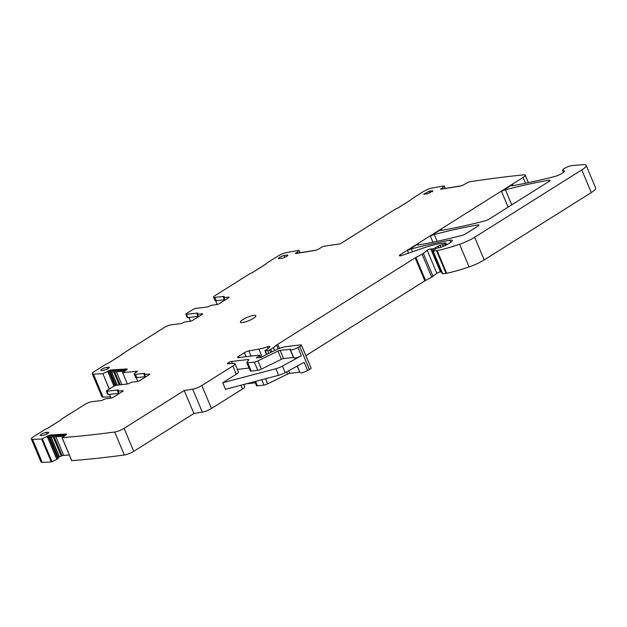 <?xml version="1.0" encoding="UTF-8"?>
<svg xmlns="http://www.w3.org/2000/svg" width="627" height="627" viewBox="0 0 627 627"><rect width="100%" height="100%" fill="white"/><g stroke="black" fill="none" stroke-linecap="round" stroke-linejoin="round"><path stroke-width="0.94" d="M110.501 396.82A891.986 194.331 157.2 0 1 103.079 397.103A7.297 1.591 157.2 0 1 101.895 396.75L92.232 373.763A7.297 1.591 157.2 0 1 94.403 371.474L104.874 364.89A4.381 0.956 157.2 0 1 108.016 363.378L121.85 354.678A2.187 0.478 157.2 0 1 121.701 354.584A2.187 0.478 157.2 0 1 122.351 353.902L164.274 327.537A5.478 1.191 157.2 0 1 171.43 324.778L180.31 323.728A2.187 0.478 157.2 0 0 182.904 322.787A2.187 0.478 157.2 0 1 185.498 321.839L190.091 321.298A2.187 0.478 157.2 0 0 192.951 320.193L201.941 314.542A2.187 0.478 157.2 0 0 202.592 313.861A2.187 0.478 157.2 0 0 202.074 313.766L197.521 314.299A2.187 0.478 157.2 0 1 197.003 314.205A2.187 0.478 157.2 0 1 197.427 313.672A2.187 0.478 157.2 0 0 197.85 313.139A2.187 0.478 157.2 0 0 197.325 313.053L186.36 314.346A2.187 0.478 157.2 0 1 185.843 314.252A2.187 0.478 157.2 0 1 186.493 313.563L192.991 309.479A2.187 0.478 157.2 0 1 195.851 308.382L206.816 307.081A2.187 0.478 157.2 0 0 209.41 306.141A2.187 0.478 157.2 0 1 212.004 305.192L216.558 304.659A2.187 0.478 157.2 0 0 219.419 303.554L228.408 297.903A2.187 0.478 157.2 0 0 229.059 297.214A2.187 0.478 157.2 0 0 228.542 297.12L228.769 297.653M449.818 240.243A255.479 55.662 157.2 0 0 411.343 248.911A3.652 0.792 157.2 0 0 407.464 250.573L418.428 243.676A3.652 0.792 157.2 0 0 417.347 244.828A3.652 0.792 157.2 0 0 418.475 244.945A255.479 55.662 157.2 0 0 461.95 235.407A3.652 0.792 157.2 0 0 465.837 233.746L477.852 226.19A3.652 0.792 157.2 0 0 478.942 225.038A3.652 0.792 157.2 0 0 477.813 224.928A255.479 55.662 157.2 0 0 434.268 234.506A3.652 0.792 157.2 0 0 430.381 236.167L441.588 229.121A3.652 0.792 157.2 0 0 440.499 230.266A3.652 0.792 157.2 0 0 441.627 230.383A255.479 55.662 157.2 0 0 485.126 220.829A3.652 0.792 157.2 0 0 489.013 219.168L548.978 181.462A3.652 0.792 157.2 0 0 550.067 180.317A3.652 0.792 157.2 0 0 548.938 180.2A255.479 55.662 157.2 0 0 505.401 189.769A3.652 0.792 157.2 0 0 501.522 191.431L512.69 184.409A3.652 0.792 157.2 0 0 511.601 185.553A3.652 0.792 157.2 0 0 512.737 185.67A265.699 57.888 157.2 0 0 554.268 176.642A7.297 1.591 157.2 0 0 561.251 173.812A7.297 1.591 157.2 0 0 564.3 170.999A7.297 1.591 157.2 0 0 563.359 170.646A5.839 1.27 157.2 0 1 562.599 170.356A5.839 1.27 157.2 0 1 565.946 167.628A5.839 1.27 157.2 0 1 572.185 165.559L583.173 164.65A14.601 3.182 157.2 0 1 586.127 165.324L595.65 187.982A14.601 3.182 157.2 0 1 591.292 192.567L484.193 259.915A18.246 3.974 157.2 0 1 469.074 266.93A69.346 15.111 157.2 0 1 446.659 273.317A3.652 0.792 157.2 0 1 446.095 273.419L442.364 273.756L432.842 251.098L435.263 249.037A1.826 0.4 157.2 0 1 437.936 247.924L439.072 247.783A1.826 0.4 157.2 0 0 439.668 247.657A8.762 1.905 157.2 0 0 448.266 243.864L450.053 242.743A7.297 1.591 157.2 0 0 452.232 240.447A7.297 1.591 157.2 0 0 449.818 240.243L450.688 242.32M441.588 271.906L441.094 271.969A3.652 0.792 157.2 0 1 440.46 271.961A2.187 0.478 157.2 0 0 438.767 272.314A2.187 0.478 157.2 0 0 436.878 273.301L433.014 276.366A3.652 0.792 157.2 0 1 431.721 277.181L425.553 280.441L415.889 257.454L422.057 254.194L431.721 277.181M415.889 257.454A3.652 0.792 157.2 0 0 415.168 257.869L424.832 280.857A3.652 0.792 157.2 0 1 425.553 280.441M424.832 280.857L305.851 355.674M239.193 357.508L238.683 356.293A3.652 0.792 157.2 0 0 237.594 357.437A3.652 0.792 157.2 0 0 238.464 357.594L259.445 355.117A1.826 0.4 157.2 0 1 259.884 355.195A1.826 0.4 157.2 0 1 259.382 355.736L256.882 357.359A1.826 0.4 157.2 0 0 256.388 357.899A1.826 0.4 157.2 0 0 257.313 357.876A3.652 0.792 157.2 0 1 258.3 357.672L259.257 357.562A3.652 0.792 157.2 0 1 259.907 357.57A1.826 0.4 157.2 0 0 262.619 356.653L264.116 355.713A1.826 0.4 157.2 0 1 264.68 355.399L275.198 350.258A10.949 2.383 157.2 0 1 286.131 346.606L300.521 344.905A3.652 0.792 157.2 0 1 301.391 345.062L311.055 368.049A3.652 0.792 157.2 0 1 309.393 369.522L307.598 370.51A5.478 1.191 157.2 0 1 299.988 372.532L297.261 366.058M297.088 366.152L299.847 372.195M299.635 372.203L289.799 373.363L288.694 370.737M286.664 371.842L287.613 374.092A2.187 0.478 157.2 0 1 289.799 373.363M287.613 374.092L267.619 383.865A3.652 0.792 157.2 0 1 263.975 385.08L257.399 385.864A3.652 0.792 157.2 0 1 256.529 385.707L254.797 381.577M255.307 382.791L246.05 383.889M243.723 384.5L244.655 386.718A7.297 1.591 157.2 0 1 242.484 389.006L211.456 408.522A7.297 1.591 157.2 0 1 202.325 412.135L193.908 413.507L184.252 390.519L192.669 389.155L202.325 412.135M133.755 451.338L124.091 428.351A7.297 1.591 157.2 0 1 114.678 432.011L124.342 454.998A7.297 1.591 157.2 0 0 133.755 451.338L193.908 413.507M124.342 454.998A891.986 194.331 157.2 0 1 71.76 460.657L71.705 460.524M52.002 461.723L42.338 438.735L41.625 438.978L51.289 461.966L56.939 459.317L58.382 457.765A2.555 0.556 157.2 0 1 59.291 457.005L59.479 456.895A2.555 0.556 157.2 0 1 61.234 456.08L62.128 455.758A2.555 0.556 157.2 0 1 63.695 455.367L69.307 455.006M51.289 461.966A891.986 194.331 157.2 0 1 42.213 462.35A7.297 1.591 157.2 0 1 41.014 461.997L31.35 439.01A7.297 1.591 157.2 0 1 33.529 436.721L44.313 429.934A4.381 0.956 157.2 0 1 47.456 428.421L61.289 419.722A2.187 0.478 157.2 0 1 61.14 419.628A2.187 0.478 157.2 0 1 61.791 418.946L84.864 404.439A5.478 1.191 157.2 0 1 92.028 401.68L100.9 400.629A2.187 0.478 157.2 0 0 103.494 399.681A2.187 0.478 157.2 0 1 106.088 398.741L110.681 398.2A2.187 0.478 157.2 0 0 113.542 397.095L122.531 391.444A2.187 0.478 157.2 0 0 123.19 390.754A2.187 0.478 157.2 0 0 122.665 390.66L118.111 391.201A2.187 0.478 157.2 0 1 117.594 391.107A2.187 0.478 157.2 0 1 118.017 390.574A2.187 0.478 157.2 0 0 118.44 390.041A2.187 0.478 157.2 0 0 117.915 389.947L106.958 391.24A2.187 0.478 157.2 0 1 106.433 391.146A2.187 0.478 157.2 0 1 107.092 390.464L113.581 386.381A2.187 0.478 157.2 0 1 116.442 385.276L127.406 383.983L122.571 372.54L127.21 369.35A4.013 0.878 157.2 0 0 127.21 369.178A4.013 0.878 157.2 0 0 126.466 368.982L126.607 369.311A4.013 0.878 157.2 0 1 127.179 369.366M109.349 389.046L102.891 373.692L108.886 370.635L107.648 371.78A2.555 0.556 157.2 0 1 110.313 370.925L110.799 372.07L124.271 371.208M110.799 372.07L107.954 372.501L107.648 371.78M61.187 419.737L47.26 428.5M109.474 394.391L111.05 398.129M144.571 373.841L144.351 373.308L135.471 374.358A5.478 1.191 157.2 0 1 134.17 374.123A5.478 1.191 157.2 0 1 135.8 372.407L137.603 371.27A891.986 194.331 157.2 0 1 122.571 372.54M136.239 377.673L137.815 381.412M135.471 374.358L136.851 377.642A5.478 1.191 157.2 0 1 135.55 377.407L134.17 374.123M102.891 373.692L109.239 389.108M102.781 373.747A891.986 194.331 157.2 0 1 93.415 374.115A7.297 1.591 157.2 0 1 92.232 373.763M121.74 354.694L107.82 363.456M188.884 317.497L190.459 321.236M223.98 296.939L223.753 296.414L214.881 297.457A5.478 1.191 157.2 0 1 213.58 297.229A5.478 1.191 157.2 0 1 215.21 295.505L249.938 273.67A2.187 0.478 157.2 0 1 252.266 272.674L265.809 264.155A4.381 0.956 157.2 0 1 267.133 262.862L277.839 256.13A7.297 1.591 157.2 0 1 286.743 252.548A891.986 194.331 157.2 0 1 299.001 250.361L300.012 252.759M215.649 300.78L217.216 304.518M214.881 297.457L216.26 300.741A5.478 1.191 157.2 0 1 214.959 300.513L213.58 297.229M265.809 264.108L252.125 272.714M299.001 250.361L299.957 252.767M316.51 250.048A2.555 0.556 157.2 0 1 316.047 250.149L297.606 253.151A2.555 0.556 157.2 0 1 296.853 253.065A2.555 0.556 157.2 0 1 297.057 252.673L298.961 250.408M461.699 185.717A2.555 0.556 157.2 0 1 461.237 185.811L442.795 188.821A2.555 0.556 157.2 0 1 442.043 188.727A2.555 0.556 157.2 0 1 442.247 188.343L444.049 185.929A891.986 194.331 157.2 0 0 432.277 188.006A7.297 1.591 157.2 0 0 423.35 191.588L412.323 198.524A4.381 0.956 157.2 0 0 410.998 199.825L397.455 208.336A2.187 0.478 157.2 0 0 395.128 209.332L340.249 243.848A891.986 194.331 157.2 0 0 323.203 246.372L317.521 249.679A4.013 0.878 157.2 0 1 314.997 250.432L296.547 253.441A4.013 0.878 157.2 0 1 295.372 253.3A4.013 0.878 157.2 0 1 295.364 253.292L295.811 253.496M410.998 199.77L397.314 208.376M445.342 245.463L444.661 243.856L445.836 242.931L442.615 243.213A40.144 8.747 157.2 0 0 422.339 248.355L402.126 255.369A3.652 0.792 157.2 0 1 399.415 255.683A3.652 0.792 157.2 0 1 400.504 254.538L523.059 177.472A7.297 1.591 157.2 0 0 525.238 175.184A7.297 1.591 157.2 0 0 523.639 174.855A891.986 194.331 157.2 0 0 468.863 181.885L462.71 185.349A4.013 0.878 157.2 0 1 460.187 186.101L441.737 189.103A4.013 0.878 157.2 0 1 440.562 188.97A4.013 0.878 157.2 0 1 440.554 188.954L441 189.158M586.127 165.324A14.601 3.182 157.2 0 1 581.77 169.909L591.292 192.567M432.842 251.098L436.564 250.761A3.652 0.792 157.2 0 0 437.137 250.659A69.346 15.111 157.2 0 0 459.552 244.271A18.246 3.974 157.2 0 0 474.67 237.257L581.77 169.909M444.661 243.856A1.826 0.4 157.2 0 1 442.615 244.71L440.083 245.306A1.826 0.4 157.2 0 0 438.148 246.09L434.95 247.986A1.826 0.4 157.2 0 1 432.677 248.833L431.431 248.982A3.652 0.792 157.2 0 1 430.796 248.974L440.46 271.961M433.014 276.366L423.35 253.379L427.214 250.314A2.187 0.478 157.2 0 1 429.111 249.327A2.187 0.478 157.2 0 1 430.796 248.974M423.35 253.379A3.652 0.792 157.2 0 1 422.057 254.194M415.168 257.869L277.761 344.27A7.297 1.591 157.2 0 0 276.625 345.069L273.356 347.664A7.297 1.591 157.2 0 1 270.77 349.286L269.681 349.866A1.826 0.4 157.2 0 1 267.651 350.579L265.378 350.846A1.826 0.4 157.2 0 1 264.939 350.767A1.826 0.4 157.2 0 1 265.644 350.101A11.678 2.547 157.2 0 0 269.767 346.982A3.652 0.792 157.2 0 0 269.884 346.621A3.652 0.792 157.2 0 0 267.47 346.833A25.55 5.565 157.2 0 1 258.888 349.067L248.88 350.893A3.652 0.792 157.2 0 0 244.428 352.68L246.105 356.692M238.683 356.293L244.428 352.68M301.391 345.062A3.652 0.792 157.2 0 1 299.73 346.543L297.935 347.523A5.478 1.191 157.2 0 1 290.325 349.552A5.478 1.191 157.2 0 1 290.317 349.333L280.136 350.375L283.584 358.581L293.632 357.414M282.432 366.082L285.191 372.65A7.297 1.591 157.2 0 1 278.639 375.283L225.501 389.312L222.734 382.744L275.88 368.723A7.297 1.591 157.2 0 0 282.432 366.082L301.383 355.728A5.478 1.191 157.2 0 1 293.773 357.758L290.325 349.552M285.191 372.65L304.142 362.296L307.598 370.51M222.734 382.744L236.269 374.233L232.821 366.027L201.792 385.534A7.297 1.591 157.2 0 1 192.669 389.155M124.091 428.351L184.252 390.519M114.678 432.011A891.986 194.331 157.2 0 1 62.097 437.67L71.76 460.657M62.097 437.67L66.658 434.393A4.013 0.878 157.2 0 0 66.658 434.221A4.013 0.878 157.2 0 0 65.913 434.025L66.047 434.354A4.013 0.878 157.2 0 1 66.627 434.409M42.338 438.735L48.334 435.679L47.096 436.823A2.555 0.556 157.2 0 1 49.76 435.961L50.246 437.113L63.711 436.251M41.625 438.978A891.986 194.331 157.2 0 1 32.549 439.362A7.297 1.591 157.2 0 1 31.35 439.01M144.351 373.308A2.187 0.478 157.2 0 1 144.868 373.402A2.187 0.478 157.2 0 1 144.445 373.935A2.187 0.478 157.2 0 0 144.022 374.468L145.174 377.203M127.406 383.983A2.187 0.478 157.2 0 0 130.001 383.034A2.187 0.478 157.2 0 1 132.595 382.094L137.148 381.553A2.187 0.478 157.2 0 0 140.009 380.448L148.999 374.797A2.187 0.478 157.2 0 0 149.657 374.107A2.187 0.478 157.2 0 0 149.132 374.013L144.547 374.562A2.187 0.478 157.2 0 1 144.022 374.468M48.334 435.679L48.381 435.561A4.013 0.878 157.2 0 1 50.693 435.005L65.913 434.025M280.136 350.375A2.187 0.478 157.2 0 0 277.949 351.104L257.956 360.878A3.652 0.792 157.2 0 1 254.311 362.1L247.736 362.876A3.652 0.792 157.2 0 1 246.866 362.719A3.652 0.792 157.2 0 1 246.952 362.398L248.637 360.023A3.652 0.792 157.2 0 0 248.723 359.702A3.652 0.792 157.2 0 0 247.853 359.545L231.559 361.473A2.187 0.478 157.2 0 0 228.69 362.578L228.071 362.97A2.187 0.478 157.2 0 0 227.413 363.652A2.187 0.478 157.2 0 0 227.82 363.762L233.636 363.386A7.297 1.591 157.2 0 1 235 363.731A7.297 1.591 157.2 0 1 232.821 366.027M442.011 188.108L440.93 188.805M296.814 252.446L295.74 253.136M223.753 296.414A2.187 0.478 157.2 0 1 224.278 296.508A2.187 0.478 157.2 0 1 223.855 297.033A2.187 0.478 157.2 0 0 223.431 297.566L224.584 300.309M228.542 297.12L223.949 297.66A2.187 0.478 157.2 0 1 223.431 297.566M108.886 370.635L108.933 370.518A4.013 0.878 157.2 0 1 111.253 369.961L126.466 368.982M242.398 322.576A8.394 1.826 157.2 0 1 240.4 322.215A8.394 1.826 157.2 0 1 245.008 318.406A8.394 1.826 157.2 0 1 253.88 315.357A8.394 1.826 157.2 0 1 255.879 315.71A8.394 1.826 157.2 0 1 251.278 319.527A8.394 1.826 157.2 0 1 242.398 322.576M40.763 435.522L42.738 435.436C47.111 434.26 48.937 433.202 48.216 432.254L46.241 432.34C41.868 433.516 40.042 434.574 40.763 435.522L40.136 435.342M48.843 432.426L48.216 432.254L48.53 432.998M284.062 255.565L286.61 255.118A3.652 0.792 157.2 0 1 287.754 255.236A3.652 0.792 157.2 0 1 285.92 256.804A3.652 0.792 157.2 0 1 282.166 258.183L279.618 258.63A3.652 0.792 157.2 0 1 278.474 258.512A3.652 0.792 157.2 0 1 280.3 256.945A3.652 0.792 157.2 0 1 284.062 255.565L284.807 257.336M101.315 370.479L103.298 370.392C107.672 369.217 109.498 368.159 108.777 367.21L106.802 367.297C102.428 368.472 100.602 369.53 101.315 370.479L100.696 370.306M109.396 367.391L108.777 367.21L109.09 367.955M431.799 190.788L429.252 191.235L423.664 194.174L427.355 193.845L432.936 190.906L431.799 190.788L432.222 191.799M109.027 370.965L109.074 370.847A4.013 0.878 157.2 0 1 111.387 370.291L126.607 369.311M125.627 370.173L110.313 370.925M125.533 369.946A2.555 0.556 157.2 0 1 125.925 369.993M118.527 393.325L108.338 394.524L106.958 391.24M106.433 391.146L107.813 394.43A2.187 0.478 -22.8 0 0 108.338 394.524M136.851 377.642L144.955 376.686M197.936 316.423L187.747 317.63L186.36 314.346M185.843 314.252L187.222 317.536A2.187 0.478 -22.8 0 0 187.747 317.63M216.26 300.741L224.364 299.784M296.955 252.775L295.881 253.465M442.145 188.437L441.071 189.135M235 363.731L238.448 371.944A7.297 1.591 157.2 0 1 236.269 374.233M277.949 351.104L281.398 359.318A2.187 0.478 157.2 0 1 283.584 358.581M281.398 359.318L261.404 369.091A3.652 0.792 157.2 0 1 257.76 370.306L251.184 371.082A3.652 0.792 157.2 0 1 250.322 370.925L246.866 362.719M249.091 368.018L237.382 369.397M48.467 436.008L48.522 435.89A4.013 0.878 157.2 0 1 50.834 435.326L66.047 434.354M65.067 435.216L49.76 435.961M64.973 434.989A2.555 0.556 157.2 0 1 65.373 435.036M50.246 437.113L47.401 437.544L47.096 436.823M121.865 384.633L116.426 371.709M114.741 371.819L120.212 384.829M119.224 384.947L113.738 371.882M111.7 372.015L117.233 385.182M117.014 385.205L111.473 372.03M110.281 372.117L115.862 385.393M115.18 385.613L109.553 372.219M109.388 372.242L115.031 385.668M114.067 386.107L108.314 372.43M108.212 372.454L113.973 386.154M93.415 374.115L103.079 397.103M297.276 253.19L297.057 252.673M444.151 186.07L445.146 188.437M442.466 188.852L442.247 188.343M523.059 177.472L525.497 183.256M407.464 250.573L408.545 253.143M418.428 243.676L418.93 244.859M430.381 236.167L432.92 242.194M442.082 230.305L441.588 229.121M501.522 191.431L508.129 207.153M512.69 184.409L513.184 185.592M400.998 255.706L400.504 254.538M563.359 170.646L563.892 171.923M474.67 237.257L484.193 259.915M459.552 244.271L469.074 266.93M437.137 250.659L446.659 273.317M436.564 250.761L446.095 273.419M433.186 251.161L442.709 273.819M411.343 248.911L412.542 251.756M445.397 243.394L446.111 245.079M442.615 244.71L443.313 246.364M440.914 247.265L440.083 245.306M438.148 246.09L438.869 247.806M435.365 248.966L434.95 247.986M432.677 248.833L433.39 250.526M441.094 271.969L431.431 248.982M427.214 250.314L436.878 273.301M279.501 348.408L277.761 344.27M276.625 345.069L278.231 348.902M274.579 350.564L273.356 347.664M270.77 349.286L271.867 351.888M270.754 352.429L269.681 349.866M267.651 350.579L268.826 353.369M266.843 354.341L265.378 350.846M267.47 346.833L268.16 348.463M258.888 349.067L262.188 356.896M251.066 356.105L248.88 350.893M259.382 355.736L260.158 357.578M257.125 357.923L256.882 357.359M299.73 346.543L309.393 369.522M301.383 355.728L297.935 347.523M267.619 383.865L265.472 378.763M261.733 379.75L263.975 385.08M257.399 385.864L255.518 381.388M240.901 385.244L242.484 389.006M211.456 408.522L201.792 385.534M63.695 455.367L55.874 436.753M54.188 436.862L62.128 455.758M61.234 456.08L53.177 436.925M51.14 437.058L59.479 456.895M59.291 457.005L50.912 437.074M49.721 437.16L58.382 457.765M57.99 458.666L49 437.262M48.835 437.285L57.864 458.768M56.939 459.317L47.762 437.474M47.652 437.489L56.853 459.364M32.549 439.362L42.213 462.35M548.938 180.2L549.362 181.211M505.401 189.769L511.75 204.872M477.813 224.928L478.236 225.932M434.268 234.506L437.129 241.309M275.88 368.723L278.639 375.283M144.547 374.562L145.558 376.968M149.132 374.013L149.359 374.546M117.915 389.947L118.142 390.48M119.122 393.591L118.111 391.201M122.665 390.66L122.892 391.193M228.071 362.97L228.385 363.723M228.69 362.578L229.153 363.676M231.559 361.473L232.398 363.464M247.853 359.545L248.268 360.541M247.736 362.876L251.184 371.082M254.311 362.1L257.76 370.306M257.956 360.878L261.404 369.091M289.972 349.215L293.42 357.421M223.949 297.66L224.96 300.067M197.325 313.053L197.552 313.578M198.524 316.69L197.521 314.299M202.074 313.766L202.302 314.292M46.954 434.033L46.241 432.34M286.61 255.118L287.033 256.137M107.507 368.989L106.802 367.297M429.997 193.006L429.252 191.235M444.214 185.96L445.241 188.421M525.238 175.184L528.381 182.661M562.599 170.356L563.438 172.354M445.836 242.931L446.628 244.812M264.939 350.767L266.514 354.506M259.884 355.195L260.824 357.445M62.002 437.63L71.666 460.618M118.738 393.827L117.594 391.107M198.148 316.933L197.003 314.205"/></g></svg>
